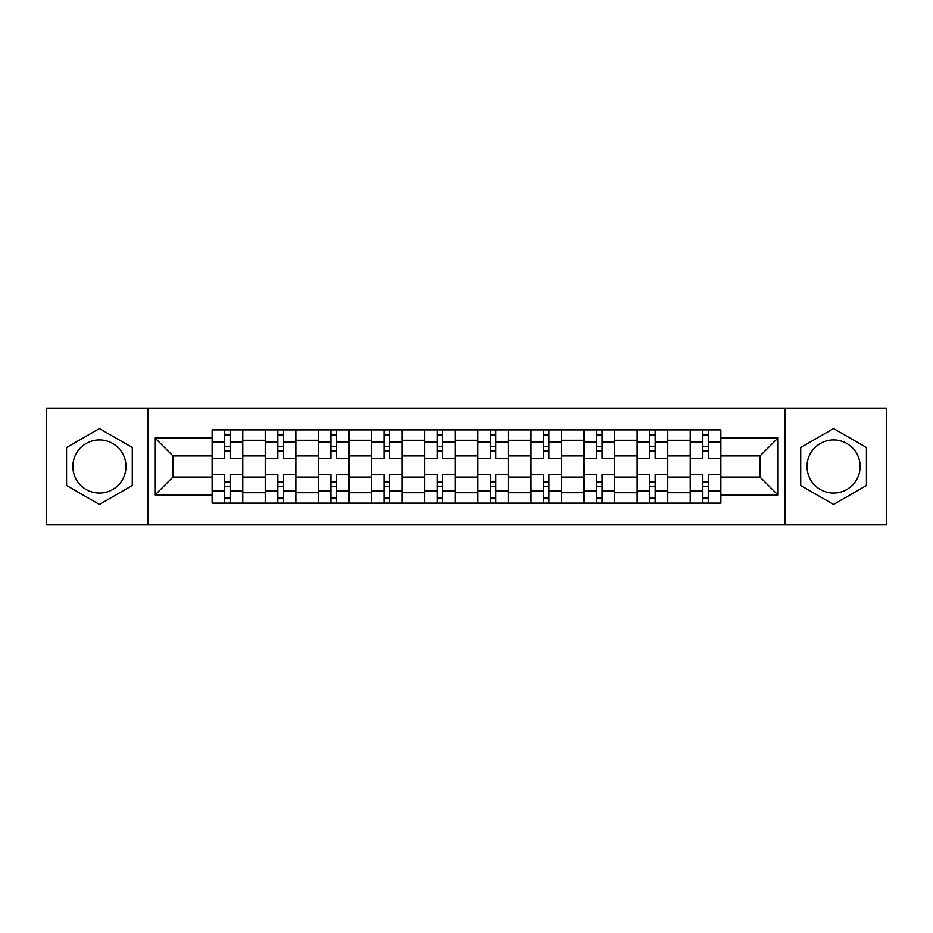 <?xml version="1.0" encoding="UTF-8"?>
<svg xmlns="http://www.w3.org/2000/svg" width="933" height="933" viewBox="0 0 933 933"><rect width="100%" height="100%" fill="white"/><g stroke="black" fill="none" stroke-linecap="round" stroke-linejoin="round"><path stroke-width="1.4" d="M99.434 493.056A26.556 26.556 0 0 1 72.867 466.5A26.556 26.556 0 0 1 99.434 439.944A26.556 26.556 0 0 1 125.99 466.5A26.556 26.556 0 0 1 99.434 493.056M833.566 493.056A26.556 26.556 0 0 1 807.01 466.5A26.556 26.556 0 0 1 833.566 439.944A26.556 26.556 0 0 1 860.133 466.5A26.556 26.556 0 0 1 833.566 493.056M784.875 524.894L886.35 524.894L886.35 408.106L46.65 408.106L46.65 524.894L784.875 524.894L784.875 408.106M265.264 503.109L265.264 440.283L242.79 440.283L242.79 503.109M242.79 440.283L242.79 429.891M265.264 440.283L265.264 429.891M295.901 429.891L295.901 503.109M318.375 503.109L318.375 429.891M349.024 429.891L349.024 503.109M371.497 503.109L371.497 429.891M402.146 429.891L402.146 503.109M424.62 503.109L424.62 429.891M455.257 429.891L455.257 503.109M477.743 503.109L477.743 429.891M508.38 429.891L508.38 503.109M530.854 503.109L530.854 429.891M561.503 429.891L561.503 503.109M583.976 503.109L583.976 429.891M614.625 429.891L614.625 503.109M637.099 503.109L637.099 429.891M667.736 429.891L667.736 503.109M690.21 503.109L690.21 429.891M690.21 477.055L667.736 477.055M637.099 477.055L614.625 477.055M583.976 477.055L561.503 477.055M530.854 477.055L508.38 477.055M477.743 477.055L455.257 477.055M424.62 477.055L402.146 477.055M371.497 477.055L349.024 477.055M318.375 477.055L295.901 477.055M265.264 477.055L242.79 477.055M690.21 455.945L667.736 455.945M637.099 455.945L614.625 455.945M583.976 455.945L561.503 455.945M530.854 455.945L508.38 455.945M477.743 455.945L455.257 455.945M424.62 455.945L402.146 455.945M371.497 455.945L349.024 455.945M318.375 455.945L295.901 455.945M265.264 455.945L242.79 455.945M172.978 477.055L212.141 477.055L212.141 455.945L172.978 455.945L172.978 477.055L154.936 495.108L154.936 437.892L212.141 437.892L212.141 455.945M720.859 455.945L720.859 477.055L760.022 477.055L760.022 455.945L720.859 455.945L720.859 429.891L212.141 429.891L212.141 437.892M720.859 437.892L778.064 437.892L778.064 495.108L720.859 495.108L720.859 477.055M212.141 477.055L212.141 503.109L720.859 503.109L720.859 495.108M212.141 495.108L154.936 495.108M148.125 524.894L148.125 408.106M132.288 447.525L99.434 428.562L66.57 447.525L66.57 485.475L99.434 504.438L132.288 485.475L132.288 447.525M866.43 447.525L833.566 428.562L800.712 447.525L800.712 485.475L833.566 504.438L866.43 485.475L866.43 447.525M230.183 498L224.736 498M224.736 435L230.183 435M283.305 498L277.859 498M277.859 435L283.305 435M336.428 498L330.982 498M330.982 435L336.428 435M389.539 498L384.093 498M384.093 435L389.539 435M442.662 498L437.215 498M437.215 435L442.662 435M495.785 498L490.338 498M490.338 435L495.785 435M548.907 498L543.461 498M543.461 435L548.907 435M602.018 498L596.572 498M596.572 435L602.018 435M655.141 498L649.695 498M649.695 435L655.141 435M708.264 498L702.817 498M702.817 435L708.264 435M154.936 437.892L172.978 455.945M760.022 477.055L778.064 495.108M760.022 455.945L778.064 437.892M242.615 503.109L242.615 458.5L230.183 458.5L230.183 429.891M224.736 429.891L224.736 458.5L212.304 458.5L212.304 429.891M242.615 458.5L242.615 429.891M212.304 503.109L212.304 474.5L224.736 474.5L224.736 503.109M230.183 503.109L230.183 474.5L242.615 474.5M224.736 451.012L230.183 451.012M212.304 474.5L212.304 458.5M230.183 481.988L224.736 481.988M230.183 498.677L224.736 498.677M224.736 486.42L230.183 486.42M230.183 446.58L224.736 446.58M224.736 434.323L230.183 434.323M295.738 503.109L295.738 458.5L283.305 458.5L283.305 429.891M277.859 429.891L277.859 458.5L265.427 458.5L265.427 429.891M295.738 458.5L295.738 429.891M265.427 503.109L265.427 474.5L277.859 474.5L277.859 503.109M283.305 503.109L283.305 474.5L295.738 474.5M277.859 451.012L283.305 451.012M265.427 474.5L265.427 458.5M283.305 481.988L277.859 481.988M283.305 498.677L277.859 498.677M277.859 486.42L283.305 486.42M283.305 446.58L277.859 446.58M277.859 434.323L283.305 434.323M348.849 503.109L348.849 458.5L336.428 458.5L336.428 429.891M330.982 429.891L330.982 458.5L318.55 458.5L318.55 429.891M348.849 458.5L348.849 429.891M318.55 503.109L318.55 474.5L330.982 474.5L330.982 503.109M336.428 503.109L336.428 474.5L348.849 474.5M330.982 451.012L336.428 451.012M318.55 474.5L318.55 458.5M336.428 481.988L330.982 481.988M336.428 498.677L330.982 498.677M330.982 486.42L336.428 486.42M336.428 446.58L330.982 446.58M330.982 434.323L336.428 434.323M401.971 503.109L401.971 458.5L389.539 458.5L389.539 429.891M384.093 429.891L384.093 458.5L371.672 458.5L371.672 429.891M401.971 458.5L401.971 429.891M371.672 503.109L371.672 474.5L384.093 474.5L384.093 503.109M389.539 503.109L389.539 474.5L401.971 474.5M384.093 451.012L389.539 451.012M371.672 474.5L371.672 458.5M389.539 481.988L384.093 481.988M389.539 498.677L384.093 498.677M384.093 486.42L389.539 486.42M389.539 446.58L384.093 446.58M384.093 434.323L389.539 434.323M455.094 503.109L455.094 458.5L442.662 458.5L442.662 429.891M437.215 429.891L437.215 458.5L424.783 458.5L424.783 429.891M455.094 458.5L455.094 429.891M424.783 503.109L424.783 474.5L437.215 474.5L437.215 503.109M442.662 503.109L442.662 474.5L455.094 474.5M437.215 451.012L442.662 451.012M424.783 474.5L424.783 458.5M442.662 481.988L437.215 481.988M442.662 498.677L437.215 498.677M437.215 486.42L442.662 486.42M442.662 446.58L437.215 446.58M437.215 434.323L442.662 434.323M508.217 503.109L508.217 458.5L495.785 458.5L495.785 429.891M490.338 429.891L490.338 458.5L477.906 458.5L477.906 429.891M508.217 458.5L508.217 429.891M477.906 503.109L477.906 474.5L490.338 474.5L490.338 503.109M495.785 503.109L495.785 474.5L508.217 474.5M490.338 451.012L495.785 451.012M477.906 474.5L477.906 458.5M495.785 481.988L490.338 481.988M495.785 498.677L490.338 498.677M490.338 486.42L495.785 486.42M495.785 446.58L490.338 446.58M490.338 434.323L495.785 434.323M561.328 503.109L561.328 458.5L548.907 458.5L548.907 429.891M543.461 429.891L543.461 458.5L531.029 458.5L531.029 429.891M561.328 458.5L561.328 429.891M531.029 503.109L531.029 474.5L543.461 474.5L543.461 503.109M548.907 503.109L548.907 474.5L561.328 474.5M543.461 451.012L548.907 451.012M531.029 474.5L531.029 458.5M548.907 481.988L543.461 481.988M548.907 498.677L543.461 498.677M543.461 486.42L548.907 486.42M548.907 446.58L543.461 446.58M543.461 434.323L548.907 434.323M614.45 503.109L614.45 458.5L602.018 458.5L602.018 429.891M596.572 429.891L596.572 458.5L584.151 458.5L584.151 429.891M614.45 458.5L614.45 429.891M584.151 503.109L584.151 474.5L596.572 474.5L596.572 503.109M602.018 503.109L602.018 474.5L614.45 474.5M596.572 451.012L602.018 451.012M584.151 474.5L584.151 458.5M602.018 481.988L596.572 481.988M602.018 498.677L596.572 498.677M596.572 486.42L602.018 486.42M602.018 446.58L596.572 446.58M596.572 434.323L602.018 434.323M667.573 503.109L667.573 458.5L655.141 458.5L655.141 429.891M649.695 429.891L649.695 458.5L637.262 458.5L637.262 429.891M667.573 458.5L667.573 429.891M637.262 503.109L637.262 474.5L649.695 474.5L649.695 503.109M655.141 503.109L655.141 474.5L667.573 474.5M649.695 451.012L655.141 451.012M637.262 474.5L637.262 458.5M655.141 481.988L649.695 481.988M655.141 498.677L649.695 498.677M649.695 486.42L655.141 486.42M655.141 446.58L649.695 446.58M649.695 434.323L655.141 434.323M720.696 503.109L720.696 458.5L708.264 458.5L708.264 429.891M702.817 429.891L702.817 458.5L690.385 458.5L690.385 429.891M720.696 458.5L720.696 429.891M690.385 503.109L690.385 474.5L702.817 474.5L702.817 503.109M708.264 503.109L708.264 474.5L720.696 474.5M702.817 451.012L708.264 451.012M690.385 474.5L690.385 458.5M708.264 481.988L702.817 481.988M708.264 498.677L702.817 498.677M702.817 486.42L708.264 486.42M708.264 446.58L702.817 446.58M702.817 434.323L708.264 434.323M637.099 440.283L614.625 440.283M583.976 440.283L561.503 440.283M530.854 440.283L508.38 440.283M477.743 440.283L455.257 440.283M424.62 440.283L402.146 440.283M371.497 440.283L349.024 440.283M318.375 440.283L295.901 440.283M690.21 440.283L667.736 440.283M637.099 492.717L614.625 492.717M583.976 492.717L561.503 492.717M530.854 492.717L508.38 492.717M477.743 492.717L455.257 492.717M424.62 492.717L402.146 492.717M371.497 492.717L349.024 492.717M318.375 492.717L295.901 492.717M265.264 492.717L242.79 492.717M690.21 492.717L667.736 492.717M242.615 441.647L230.183 441.647M224.736 441.647L212.304 441.647M224.736 442.102L212.304 442.102M224.736 490.898L212.304 490.898M224.736 491.353L212.304 491.353M242.615 491.353L230.183 491.353M242.615 442.102L230.183 442.102M242.615 490.898L230.183 490.898M295.738 441.647L283.305 441.647M277.859 441.647L265.427 441.647M277.859 442.102L265.427 442.102M277.859 490.898L265.427 490.898M277.859 491.353L265.427 491.353M295.738 491.353L283.305 491.353M295.738 442.102L283.305 442.102M295.738 490.898L283.305 490.898M348.849 441.647L336.428 441.647M330.982 441.647L318.55 441.647M330.982 442.102L318.55 442.102M330.982 490.898L318.55 490.898M330.982 491.353L318.55 491.353M348.849 491.353L336.428 491.353M348.849 442.102L336.428 442.102M348.849 490.898L336.428 490.898M401.971 441.647L389.539 441.647M384.093 441.647L371.672 441.647M384.093 442.102L371.672 442.102M384.093 490.898L371.672 490.898M384.093 491.353L371.672 491.353M401.971 491.353L389.539 491.353M401.971 442.102L389.539 442.102M401.971 490.898L389.539 490.898M455.094 441.647L442.662 441.647M437.215 441.647L424.783 441.647M437.215 442.102L424.783 442.102M437.215 490.898L424.783 490.898M437.215 491.353L424.783 491.353M455.094 491.353L442.662 491.353M455.094 442.102L442.662 442.102M455.094 490.898L442.662 490.898M508.217 441.647L495.785 441.647M490.338 441.647L477.906 441.647M490.338 442.102L477.906 442.102M490.338 490.898L477.906 490.898M490.338 491.353L477.906 491.353M508.217 491.353L495.785 491.353M508.217 442.102L495.785 442.102M508.217 490.898L495.785 490.898M561.328 441.647L548.907 441.647M543.461 441.647L531.029 441.647M543.461 442.102L531.029 442.102M543.461 490.898L531.029 490.898M543.461 491.353L531.029 491.353M561.328 491.353L548.907 491.353M561.328 442.102L548.907 442.102M561.328 490.898L548.907 490.898M614.45 441.647L602.018 441.647M596.572 441.647L584.151 441.647M596.572 442.102L584.151 442.102M596.572 490.898L584.151 490.898M596.572 491.353L584.151 491.353M614.45 491.353L602.018 491.353M614.45 442.102L602.018 442.102M614.45 490.898L602.018 490.898M667.573 441.647L655.141 441.647M649.695 441.647L637.262 441.647M649.695 442.102L637.262 442.102M649.695 490.898L637.262 490.898M649.695 491.353L637.262 491.353M667.573 491.353L655.141 491.353M667.573 442.102L655.141 442.102M667.573 490.898L655.141 490.898M720.696 441.647L708.264 441.647M702.817 441.647L690.385 441.647M702.817 442.102L690.385 442.102M702.817 490.898L690.385 490.898M702.817 491.353L690.385 491.353M720.696 491.353L708.264 491.353M720.696 442.102L708.264 442.102M720.696 490.898L708.264 490.898"/></g></svg>
